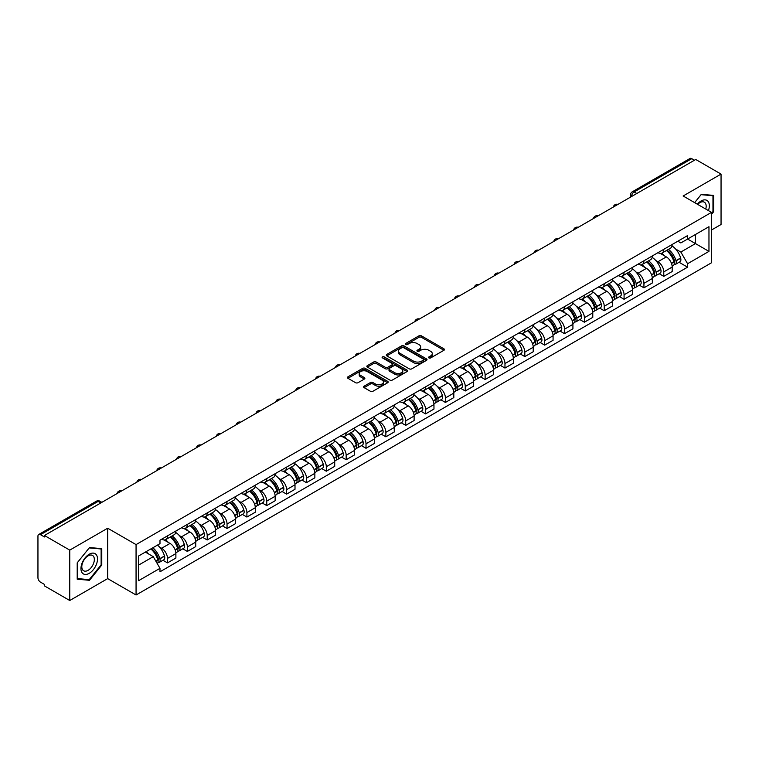 <?xml version="1.0" encoding="UTF-8"?>
<svg xmlns="http://www.w3.org/2000/svg" width="759" height="759" viewBox="0 0 759 759"><rect width="100%" height="100%" fill="white"/><g stroke="black" fill="none" stroke-linecap="round" stroke-linejoin="round"><path stroke-width="1.14" d="M428.911 357.935A1.233 0.712 0 0 0 430.657 357.935L443.93 350.279A1.765 1.015 0 0 0 444.451 349.557A1.765 1.015 0 0 0 443.93 348.836L421.444 335.848A1.765 1.015 0 0 0 418.949 335.848L405.676 343.514A1.233 0.712 0 0 0 405.315 344.017A1.233 0.712 0 0 0 405.676 344.52A1.233 0.712 0 0 0 407.422 344.52L409.139 343.533A5.655 3.264 0 0 1 417.137 343.533L419.015 344.614A5.655 3.264 0 0 1 420.666 346.92A5.655 3.264 0 0 1 419.015 349.225L417.298 350.222A1.233 0.712 0 0 0 416.928 350.724A1.233 0.712 0 0 0 417.298 351.227A1.233 0.712 0 0 0 419.044 351.227L420.761 350.241A5.655 3.264 0 0 1 428.75 350.241L430.628 351.322A5.655 3.264 0 0 1 432.279 353.628A5.655 3.264 0 0 1 430.628 355.933L428.911 356.929A1.233 0.712 0 0 0 428.55 357.432A1.233 0.712 0 0 0 428.911 357.935L428.911 356.929M364.111 386.189A1.765 1.015 0 0 0 363.599 386.91A1.765 1.015 0 0 0 364.111 387.631L370.42 391.274A1.765 1.015 0 0 0 372.916 391.274L387.659 382.764A1.765 1.015 0 0 0 388.181 382.043A1.765 1.015 0 0 0 387.659 381.322L365.174 368.343A1.765 1.015 0 0 0 362.679 368.343L347.935 376.853A1.765 1.015 0 0 0 347.423 377.574A1.765 1.015 0 0 0 347.935 378.295L355.554 382.688A1.765 1.015 0 0 0 358.058 382.688L364.367 379.045A1.765 1.015 0 0 0 364.88 378.324A1.765 1.015 0 0 0 364.367 377.603L360.582 375.42A4.725 2.732 0 0 1 359.197 373.494A4.725 2.732 0 0 1 362.119 370.971A4.725 2.732 0 0 1 367.271 371.568L382.071 380.117A4.725 2.732 0 0 1 383.456 382.043A4.725 2.732 0 0 1 380.534 384.557A4.725 2.732 0 0 1 375.382 383.969L372.916 382.545A1.765 1.015 0 0 0 370.42 382.545L364.111 386.189L364.111 387.631M136.06 544.601L107.683 528.217L69.762 550.114L44.439 535.493L695.728 159.475L721.05 174.096L683.128 195.993L711.506 212.368L136.06 544.601L136.06 594.999L711.506 262.775L711.506 212.368M409.272 368.846A1.765 1.015 0 0 0 411.767 368.846L426.511 360.335A1.765 1.015 0 0 0 427.023 359.614A1.765 1.015 0 0 0 426.511 358.893L404.025 345.914A1.765 1.015 0 0 0 401.52 345.914L386.786 354.425A1.765 1.015 0 0 0 386.265 355.146A1.765 1.015 0 0 0 386.786 355.867L409.272 368.846M382.972 358.201A1.233 0.712 0 0 1 384.225 358.381L384.225 356.91L407.08 370.107A1.765 1.015 0 0 1 407.602 370.828A1.765 1.015 0 0 1 407.08 371.549L392.346 380.06A1.765 1.015 0 0 1 389.841 380.06L367.365 367.081L367.365 365.639A1.765 1.015 0 0 0 366.844 366.36A1.765 1.015 0 0 0 367.365 367.081M367.365 365.639L373.665 361.996A1.765 1.015 0 0 1 376.17 361.996L385.287 367.261A1.765 1.015 0 0 0 387.783 367.261L391.967 364.842A1.765 1.015 0 0 0 392.488 364.121A1.765 1.015 0 0 0 391.967 363.4L382.479 357.916A1.233 0.712 0 0 1 382.109 357.413A1.233 0.712 0 0 1 382.878 356.758A1.233 0.712 0 0 1 384.225 356.91M69.762 550.114L69.762 600.511L44.439 585.891L44.439 584.421L40.493 582.144A3.596 2.078 -120 0 1 37.95 577.741L37.95 536.148A3.596 2.078 -120 0 1 38.7 534.507L96.346 501.225A3.596 2.078 60 0 1 98.139 501.405L40.493 534.687A3.596 2.078 -120 0 0 38.7 534.507M711.506 230.005L721.05 224.493L721.05 174.096M69.762 600.511L107.683 578.614L136.06 594.999M44.439 535.493L44.439 536.964L40.493 534.687M636.81 193.488L634.135 191.951A3.596 2.078 60 0 0 632.332 191.771L689.978 158.489A3.596 2.078 60 0 1 691.781 158.669L634.135 191.951A3.596 2.078 120 0 0 631.592 196.353L631.592 196.505M694.457 160.206L691.781 158.669M663.783 249.332A8.283 4.782 60 0 1 662.076 253.041L670.472 248.193A8.283 4.782 -120 0 0 672.18 244.483M655.814 260.517L657.93 261.741A8.283 4.782 60 0 1 663.783 271.883L672.18 267.035A8.283 4.782 -120 0 0 666.326 256.893L660.321 253.421M672.18 267.035L672.18 271.513L663.783 276.361L659.229 273.733M662.076 253.041A8.283 4.782 60 0 1 657.996 252.671M663.783 271.883L663.783 276.361M643.936 260.792A8.283 4.782 60 0 1 642.218 264.502L650.615 259.654A8.283 4.782 -120 0 0 652.332 255.944M639.382 285.194L643.936 287.822L652.332 282.974L652.332 278.496A8.283 4.782 -120 0 0 646.478 268.354L640.463 264.882M642.218 264.502A8.283 4.782 60 0 1 638.148 264.132M635.966 271.978L638.082 273.202A8.283 4.782 60 0 1 643.936 283.344L643.936 287.822M624.078 272.253A8.283 4.782 60 0 1 622.371 275.963L630.767 271.115A8.283 4.782 -120 0 0 632.484 267.405M619.524 296.655L624.078 299.283L632.484 294.435L632.484 289.957A8.283 4.782 -120 0 0 626.63 279.815L620.615 276.342M622.371 275.963A8.283 4.782 60 0 1 618.291 275.593M616.109 283.449L618.224 284.663A8.283 4.782 60 0 1 624.078 294.805L624.078 299.283M604.23 283.714A8.283 4.782 60 0 1 602.513 287.424L610.919 282.576A8.283 4.782 -120 0 0 612.627 278.866M599.676 308.116L604.23 310.744L612.627 305.896L612.627 301.418A8.283 4.782 -120 0 0 606.773 291.276L600.767 287.813M602.513 287.424A8.283 4.782 60 0 1 598.443 287.054M596.261 294.909L598.377 296.124A8.283 4.782 60 0 1 604.23 306.266L604.23 310.744M584.383 295.175A8.283 4.782 60 0 1 582.665 298.885L591.062 294.037A8.283 4.782 -120 0 0 592.779 290.327M579.829 319.577L584.383 322.205L592.779 317.357L592.779 312.879A8.283 4.782 -120 0 0 586.925 302.737L580.91 299.274M582.665 298.885A8.283 4.782 60 0 1 578.586 298.515M576.404 306.37L578.529 307.585A8.283 4.782 60 0 1 584.383 317.727L584.383 322.205M564.525 306.636A8.283 4.782 60 0 1 562.817 310.346L571.214 305.498A8.283 4.782 -120 0 0 572.922 301.788M559.971 331.038L564.525 333.675L572.922 328.818L572.922 324.34A8.283 4.782 -120 0 0 567.068 314.198L561.062 310.735M562.817 310.346A8.283 4.782 60 0 1 558.738 309.976M556.556 317.831L558.671 319.046A8.283 4.782 60 0 1 564.525 329.188L564.525 333.675M544.677 318.097A8.283 4.782 60 0 1 542.96 321.807L551.357 316.958A8.283 4.782 -120 0 0 553.074 313.249M540.123 342.499L544.677 345.136L553.074 340.279L553.074 335.801A8.283 4.782 -120 0 0 547.22 325.658L541.205 322.196M542.96 321.807A8.283 4.782 60 0 1 538.89 321.437M536.708 329.292L538.824 330.516A8.283 4.782 60 0 1 544.677 340.649L544.677 345.136M524.82 329.558A8.283 4.782 60 0 1 523.112 333.277L531.509 328.419A8.283 4.782 -120 0 0 533.226 324.71M520.266 353.96L524.82 356.597L533.226 351.749L533.226 347.261A8.283 4.782 -120 0 0 527.372 337.119L521.357 333.656M523.112 333.277A8.283 4.782 60 0 1 519.033 332.897M516.851 340.753L518.966 341.977A8.283 4.782 60 0 1 524.82 352.11L524.82 356.597M504.972 341.019A8.283 4.782 60 0 1 503.255 344.738L511.661 339.88A8.283 4.782 -120 0 0 513.369 336.171M500.418 365.421L504.972 368.058L513.369 363.21L513.369 358.722A8.283 4.782 -120 0 0 507.515 348.59L501.509 345.117M503.255 344.738A8.283 4.782 60 0 1 499.185 344.358M497.003 352.214L499.118 353.438A8.283 4.782 60 0 1 504.972 363.57L504.972 368.058M485.124 352.48A8.283 4.782 60 0 1 483.407 356.199L491.804 351.351A8.283 4.782 -120 0 0 493.521 347.631M480.57 376.891L485.124 379.519L493.521 374.671L493.521 370.183A8.283 4.782 -120 0 0 487.667 360.051L481.652 356.578M483.407 356.199A8.283 4.782 60 0 1 479.327 355.819M477.145 363.675L479.271 364.899A8.283 4.782 60 0 1 485.124 375.031L485.124 379.519M465.267 363.941A8.283 4.782 60 0 1 463.559 367.66L471.956 362.811A8.283 4.782 -120 0 0 473.663 359.092M460.713 388.352L465.267 390.98L473.663 386.132L473.663 381.644A8.283 4.782 -120 0 0 467.81 371.512L461.804 368.039M463.559 367.66A8.283 4.782 60 0 1 459.48 367.28M457.298 375.136L459.413 376.36A8.283 4.782 60 0 1 465.267 386.492L465.267 390.98M445.419 375.401A8.283 4.782 60 0 1 443.702 379.12L452.098 374.272A8.283 4.782 -120 0 0 453.816 370.553M440.865 399.813L445.419 402.441L453.816 397.593L453.816 393.105A8.283 4.782 -120 0 0 447.962 382.972L441.947 379.5M443.702 379.12A8.283 4.782 60 0 1 439.632 378.741M437.45 386.597L439.565 387.821A8.283 4.782 60 0 1 445.419 397.953L445.419 402.441M425.562 386.862A8.283 4.782 60 0 1 423.854 390.581L432.25 385.733A8.283 4.782 -120 0 0 433.968 382.014M421.008 411.274L425.562 413.902L433.968 409.054L433.968 404.566A8.283 4.782 -120 0 0 428.114 394.433L422.099 390.961M423.854 390.581A8.283 4.782 60 0 1 419.774 390.202M417.592 398.058L419.708 399.281A8.283 4.782 60 0 1 425.562 409.414L425.562 413.902M405.714 398.323A8.283 4.782 60 0 1 403.997 402.042L412.403 397.194A8.283 4.782 -120 0 0 414.11 393.475M401.16 422.735L405.714 425.363L414.11 420.514L414.11 416.027A8.283 4.782 -120 0 0 408.257 405.894L402.251 402.422M403.997 402.042A8.283 4.782 60 0 1 399.927 401.663M397.744 409.518L399.86 410.742A8.283 4.782 60 0 1 405.714 420.875L405.714 425.363M385.866 409.784A8.283 4.782 60 0 1 384.149 413.503L392.545 408.655A8.283 4.782 -120 0 0 394.263 404.936M381.312 434.195L385.866 436.823L394.263 431.975L394.263 427.488A8.283 4.782 -120 0 0 388.409 417.355L382.394 413.883M384.149 413.503A8.283 4.782 60 0 1 380.069 413.124M377.887 420.979L380.012 422.203A8.283 4.782 60 0 1 385.866 432.336L385.866 436.823M366.009 421.245A8.283 4.782 60 0 1 364.301 424.964L372.697 420.116A8.283 4.782 -120 0 0 374.405 416.397M361.455 445.656L366.009 448.284L374.405 443.436L374.405 438.949A8.283 4.782 -120 0 0 368.551 428.816L362.546 425.344M364.301 424.964A8.283 4.782 60 0 1 360.221 424.585M358.039 432.44L360.155 433.664A8.283 4.782 60 0 1 366.009 443.806L366.009 448.284M346.161 432.706A8.283 4.782 60 0 1 344.444 436.425L352.84 431.577A8.283 4.782 -120 0 0 354.557 427.858M341.607 457.117L346.161 459.745L354.557 454.897L354.557 450.41A8.283 4.782 -120 0 0 348.704 440.277L342.688 436.804M344.444 436.425A8.283 4.782 60 0 1 340.374 436.046M338.191 443.901L340.307 445.125A8.283 4.782 60 0 1 346.161 455.267L346.161 459.745M326.304 444.167A8.283 4.782 60 0 1 324.596 447.886L332.992 443.038A8.283 4.782 -120 0 0 334.71 439.319M321.75 468.578L326.304 471.206L334.71 466.358L334.71 461.87A8.283 4.782 -120 0 0 328.856 451.738L322.841 448.265M324.596 447.886A8.283 4.782 60 0 1 320.516 447.516M318.334 455.362L320.45 456.586A8.283 4.782 60 0 1 326.304 466.728L326.304 471.206M306.456 455.628A8.283 4.782 60 0 1 304.738 459.347L313.144 454.499A8.283 4.782 -120 0 0 314.852 450.78M301.902 480.039L306.456 482.667L314.852 477.819L314.852 473.341A8.283 4.782 -120 0 0 308.998 463.199L302.993 459.726M304.738 459.347A8.283 4.782 60 0 1 300.668 458.977M298.486 466.823L300.602 468.047A8.283 4.782 60 0 1 306.456 478.189L306.456 482.667M286.608 467.089A8.283 4.782 60 0 1 284.891 470.808L293.287 465.96A8.283 4.782 -120 0 0 295.004 462.24M282.054 491.5L286.608 494.128L295.004 489.28L295.004 484.802A8.283 4.782 -120 0 0 289.151 474.66L283.135 471.187M284.891 470.808A8.283 4.782 60 0 1 280.811 470.438M278.629 478.284L280.754 479.508A8.283 4.782 60 0 1 286.608 489.65L286.608 494.128M266.751 478.549A8.283 4.782 60 0 1 265.043 482.269L273.439 477.42A8.283 4.782 -120 0 0 275.147 473.701M262.197 502.961L266.751 505.589L275.147 500.741L275.147 496.263A8.283 4.782 -120 0 0 269.303 486.121L263.288 482.648M265.043 482.269A8.283 4.782 60 0 1 260.963 481.899M258.781 489.745L260.897 490.969A8.283 4.782 60 0 1 266.751 501.111L266.751 505.589M246.903 490.01A8.283 4.782 60 0 1 245.185 493.729L253.582 488.881A8.283 4.782 -120 0 0 255.299 485.162M242.349 514.422L246.903 517.05L255.299 512.202L255.299 507.724A8.283 4.782 -120 0 0 249.445 497.581L243.43 494.109M245.185 493.729A8.283 4.782 60 0 1 241.115 493.359M238.933 501.206L241.049 502.43A8.283 4.782 60 0 1 246.903 512.572L246.903 517.05M227.045 501.471A8.283 4.782 60 0 1 225.338 505.19L233.734 500.342A8.283 4.782 -120 0 0 235.451 496.623M222.491 525.883L227.045 528.511L235.451 523.663L235.451 519.184A8.283 4.782 -120 0 0 229.597 509.042L223.582 505.57M225.338 505.19A8.283 4.782 60 0 1 221.258 504.82M219.076 512.667L221.192 513.89A8.283 4.782 60 0 1 227.045 524.033L227.045 528.511M207.198 512.932A8.283 4.782 60 0 1 205.48 516.651L213.886 511.803A8.283 4.782 -120 0 0 215.594 508.084M202.644 537.344L207.198 539.972L215.594 535.123L215.594 530.645A8.283 4.782 -120 0 0 209.74 520.503L203.735 517.031M205.48 516.651A8.283 4.782 60 0 1 201.41 516.281M199.228 524.127L201.344 525.351A8.283 4.782 60 0 1 207.198 535.493L207.198 539.972M187.35 524.393A8.283 4.782 60 0 1 185.632 528.112L194.029 523.264A8.283 4.782 -120 0 0 195.746 519.545M182.796 548.804L187.35 551.432L195.746 546.584L195.746 542.106A8.283 4.782 -120 0 0 189.892 531.964L183.877 528.492M185.632 528.112A8.283 4.782 60 0 1 181.553 527.742M179.371 535.588L181.496 536.812A8.283 4.782 60 0 1 187.35 546.954L187.35 551.432M167.492 535.854A8.283 4.782 60 0 1 165.785 539.573L174.181 534.725A8.283 4.782 -120 0 0 175.889 531.006M162.938 560.265L167.492 562.893L175.889 558.045L175.889 553.567A8.283 4.782 -120 0 0 170.044 543.425L164.029 539.953M165.785 539.573A8.283 4.782 60 0 1 161.705 539.203M159.523 547.049L161.639 548.273A8.283 4.782 60 0 1 167.492 558.415L167.492 562.893M677.844 241.21L680.842 242.937L708.963 226.694L695.472 234.484L695.472 243.601L680.842 252.045L675.662 249.056M138.612 565.104L153.242 556.651L159.988 568.33L138.612 580.673L138.612 555.986L159.988 543.643L159.988 540.19L687.578 235.584L687.578 239.038L708.963 251.381L687.578 263.724L680.842 252.045M708.963 226.694L708.963 251.381M159.988 568.33L159.988 571.783L687.578 267.177L687.578 263.724M711.506 214.389L713.602 211.78L713.602 195.405L701.325 194.313L694.637 202.634M107.683 528.217L107.683 578.614M77.209 579.202L89.486 580.293L101.772 565.019L101.772 548.643L89.486 547.552L77.209 562.827L77.209 579.202M153.242 556.651L145.348 552.097M679.087 262.272L687.578 267.177M712.967 211.41L713.602 211.78M88.186 579.544L89.486 580.293M101.127 564.658L101.772 565.019M429.404 358.115L430.628 357.404A5.655 3.264 0 0 0 432.279 355.098L432.279 353.628M420.666 346.92L420.666 348.39A5.655 3.264 0 0 1 419.015 350.696L417.792 351.408M443.93 348.836L443.93 350.279L421.444 337.319A1.765 1.015 0 0 0 418.949 337.319L406.169 344.7M426.482 360.345L404.025 347.385A1.765 1.015 0 0 0 401.52 347.385L386.805 355.876L386.786 354.425M423.38 360.117A1.233 0.712 0 0 0 423.75 359.614A1.233 0.712 0 0 0 423.38 359.111L403.646 347.717A1.233 0.712 0 0 0 401.9 347.717L400.088 348.761A5.655 3.264 0 0 0 398.428 351.066A5.655 3.264 0 0 0 400.088 353.371L413.579 361.161A5.655 3.264 0 0 0 421.568 361.161L423.38 360.117L423.38 361.588A1.233 0.712 0 0 0 423.75 361.085L423.75 359.614M398.428 351.066L398.428 352.537A5.655 3.264 0 0 0 400.088 354.842L400.088 353.371M423.38 361.588L421.568 362.631A5.655 3.264 0 0 1 413.579 362.631L400.088 354.842M367.384 367.09L373.665 363.466L373.665 361.996M392.488 364.121L392.488 365.591A1.765 1.015 0 0 1 391.967 366.312L387.783 368.722A1.765 1.015 0 0 1 385.287 368.722L376.17 363.466A1.765 1.015 0 0 0 373.665 363.466M384.225 358.381L407.061 371.559M394.746 372.716A4.725 2.732 0 0 0 399.898 373.314A4.725 2.732 0 0 0 402.811 370.79A4.725 2.732 0 0 0 401.435 368.865L396.217 365.847A1.765 1.015 0 0 0 393.722 365.847L389.528 368.267A1.765 1.015 0 0 0 389.016 368.988A1.765 1.015 0 0 0 389.528 369.709L394.746 372.716L394.746 374.187A4.725 2.732 0 0 0 399.898 374.785A4.725 2.732 0 0 0 402.811 372.261L402.811 370.79M389.016 368.988L389.016 370.458A1.765 1.015 0 0 0 389.528 371.179L389.528 369.709M394.746 374.187L389.528 371.179M383.456 382.043L383.456 383.513A4.725 2.732 0 0 1 380.534 386.027A4.725 2.732 0 0 1 375.382 385.439L372.916 384.016A1.765 1.015 0 0 0 370.42 384.016L364.14 387.64M359.197 373.494L359.197 374.965A4.725 2.732 0 0 0 360.582 376.891L360.582 375.42M364.339 379.064L360.582 376.891M387.659 381.322L387.659 382.764L365.174 369.813A1.765 1.015 0 0 0 362.679 369.813L347.964 378.305L347.935 376.853M666.914 250.252A11.338 6.546 60 0 1 666.971 250.28A11.338 6.546 60 0 1 674.428 260.46L674.495 260.688A2.201 1.271 60 0 1 674.144 262.424A2.201 1.271 60 0 1 674.096 262.453M666.411 250.536A13.681 7.894 60 0 1 673.926 261.817L674.001 262.054A4.545 2.628 60 0 1 673.28 265.622L672.151 266.276M674.058 264.616A4.545 2.628 -120 0 0 675.311 264.445A4.545 2.628 -120 0 0 676.032 260.878L675.965 260.65A13.681 7.894 -120 0 0 668.451 249.36M672.009 245.935A13.681 7.894 60 0 1 680.614 257.965L680.681 258.202A4.545 2.628 60 0 1 679.96 261.77L675.311 264.445M661.753 253.202A13.681 7.894 60 0 1 664.609 255.897M671.26 255.916L672.996 256.921M708.441 210.604A11.698 6.755 120 0 0 708.232 201.628A11.698 6.755 120 0 0 697.322 204.18M705.766 209.057A8.852 5.114 120 0 0 705.339 203.118A8.852 5.114 120 0 0 704.343 202.198A8.852 5.114 120 0 0 697.682 204.389M694.656 202.644L701.069 194.674L712.967 195.737L712.967 211.6L711.506 213.421M712.179 195.281L712.967 195.737M96.393 554.867A11.698 6.755 120 0 0 85.093 557.893A11.698 6.755 120 0 0 82.067 572.684A11.698 6.755 120 0 0 93.366 569.658A11.698 6.755 120 0 0 96.393 554.867M93.499 556.356A8.852 5.114 120 0 0 92.503 555.436A8.852 5.114 120 0 0 84.258 559.573A8.852 5.114 120 0 0 82.646 569.857A8.852 5.114 120 0 0 83.642 570.777A8.852 5.114 120 0 0 91.886 566.641A8.852 5.114 120 0 0 93.499 556.356M89.23 579.639L77.333 578.576L77.333 562.713L89.23 547.913L101.127 548.975L101.127 564.838L89.23 579.639M100.34 548.52L101.127 548.975M647.057 261.713A11.338 6.546 60 0 1 647.114 261.741A11.338 6.546 60 0 1 654.571 271.921L654.647 272.149A2.201 1.271 60 0 1 654.296 273.885A2.201 1.271 60 0 1 654.249 273.914M646.564 261.997A13.681 7.894 60 0 1 654.078 273.287L654.144 273.515A4.545 2.628 60 0 1 653.423 277.082L652.294 277.737M654.201 276.077A4.545 2.628 -120 0 0 655.463 275.906A4.545 2.628 -120 0 0 656.184 272.339L656.118 272.111A13.681 7.894 -120 0 0 648.594 260.821M652.161 257.396A13.681 7.894 60 0 1 660.757 269.426L660.823 269.663A4.545 2.628 60 0 1 660.112 273.231L655.463 275.906M641.896 264.663A13.681 7.894 60 0 1 644.752 267.358M651.402 267.377L653.148 268.382M627.209 273.174A11.338 6.546 60 0 1 627.266 273.202A11.338 6.546 60 0 1 634.723 283.382L634.79 283.61A2.201 1.271 60 0 1 634.439 285.346A2.201 1.271 60 0 1 634.391 285.375M626.706 273.458A13.681 7.894 60 0 1 634.23 284.748L634.296 284.976A4.545 2.628 60 0 1 633.575 288.543L632.446 289.198M634.353 287.538A4.545 2.628 -120 0 0 635.615 287.367A4.545 2.628 -120 0 0 636.327 283.8L636.26 283.572A13.681 7.894 -120 0 0 628.746 272.282M632.313 268.857A13.681 7.894 60 0 1 640.909 280.887L640.976 281.124A4.545 2.628 60 0 1 640.254 284.691L635.615 287.367M622.048 276.124A13.681 7.894 60 0 1 624.904 278.819M631.554 278.838L633.3 279.843M607.352 284.634A11.338 6.546 60 0 1 607.409 284.663A11.338 6.546 60 0 1 614.875 294.843L614.942 295.08A2.201 1.271 60 0 1 614.591 296.807A2.201 1.271 60 0 1 614.543 296.835M606.858 284.919A13.681 7.894 60 0 1 614.373 296.209L614.439 296.437A4.545 2.628 60 0 1 613.727 300.004L612.598 300.659M614.505 298.999A4.545 2.628 -120 0 0 615.758 298.837A4.545 2.628 -120 0 0 616.479 295.26L616.412 295.033A13.681 7.894 -120 0 0 608.898 283.743M612.456 280.318A13.681 7.894 60 0 1 621.052 292.348L621.128 292.585A4.545 2.628 60 0 1 620.407 296.152L615.758 298.837M602.191 287.585A13.681 7.894 60 0 1 605.046 290.28M611.697 290.299L613.443 291.304M587.504 296.095A11.338 6.546 60 0 1 587.561 296.124A11.338 6.546 60 0 1 595.018 306.304L595.084 306.541A2.201 1.271 60 0 1 594.743 308.268A2.201 1.271 60 0 1 594.686 308.296M587.011 296.38A13.681 7.894 60 0 1 594.525 307.67L594.591 307.898A4.545 2.628 60 0 1 593.87 311.465L592.741 312.12M594.648 310.469A4.545 2.628 -120 0 0 595.91 310.298A4.545 2.628 -120 0 0 596.631 306.721L596.565 306.494A13.681 7.894 -120 0 0 589.041 295.204M592.608 291.779A13.681 7.894 60 0 1 601.204 303.809L601.27 304.046A4.545 2.628 60 0 1 600.549 307.613L595.91 310.298M582.343 299.046A13.681 7.894 60 0 1 585.198 301.74M591.849 301.759L593.595 302.765M567.656 307.556A11.338 6.546 60 0 1 567.713 307.585A11.338 6.546 60 0 1 575.17 317.765L575.237 318.002A2.201 1.271 60 0 1 574.886 319.729A2.201 1.271 60 0 1 574.838 319.757M567.153 307.841A13.681 7.894 60 0 1 574.677 319.131L574.743 319.359A4.545 2.628 60 0 1 574.022 322.926L572.893 323.581M574.8 321.93A4.545 2.628 -120 0 0 576.053 321.759A4.545 2.628 -120 0 0 576.774 318.192L576.707 317.955A13.681 7.894 -120 0 0 569.193 306.664M572.751 303.239A13.681 7.894 60 0 1 581.356 315.27L581.422 315.507A4.545 2.628 60 0 1 580.701 319.074L576.053 321.759M562.495 310.507A13.681 7.894 60 0 1 565.351 313.201M572.001 313.22L573.738 314.235M547.799 319.017A11.338 6.546 60 0 1 547.856 319.046A11.338 6.546 60 0 1 555.313 329.226L555.389 329.463A2.201 1.271 60 0 1 555.038 331.19A2.201 1.271 60 0 1 554.99 331.218M547.305 319.302A13.681 7.894 60 0 1 554.82 330.592L554.886 330.82A4.545 2.628 60 0 1 554.165 334.396L553.036 335.042M554.943 333.391A4.545 2.628 -120 0 0 556.205 333.22A4.545 2.628 -120 0 0 556.926 329.653L556.859 329.415A13.681 7.894 -120 0 0 549.336 318.125M552.903 314.7A13.681 7.894 60 0 1 561.499 326.731L561.565 326.968A4.545 2.628 60 0 1 560.854 330.535L556.205 333.22M542.638 321.968A13.681 7.894 60 0 1 545.493 324.662M552.144 324.681L553.89 325.696M527.951 330.478A11.338 6.546 60 0 1 528.008 330.516A11.338 6.546 60 0 1 535.465 340.687L535.531 340.924A2.201 1.271 60 0 1 535.18 342.651A2.201 1.271 60 0 1 535.133 342.679M527.448 330.763A13.681 7.894 60 0 1 534.972 342.053L535.038 342.281A4.545 2.628 60 0 1 534.317 345.857L533.188 346.502M535.095 344.852A4.545 2.628 -120 0 0 536.357 344.681A4.545 2.628 -120 0 0 537.068 341.114L537.002 340.876A13.681 7.894 -120 0 0 529.488 329.586M533.055 326.161A13.681 7.894 60 0 1 541.651 338.191L541.717 338.429A4.545 2.628 60 0 1 540.996 341.996L536.357 344.681M522.79 333.429A13.681 7.894 60 0 1 525.645 336.123M532.296 336.142L534.042 337.157M508.094 341.939A11.338 6.546 60 0 1 508.151 341.977A11.338 6.546 60 0 1 515.617 352.148L515.684 352.385A2.201 1.271 60 0 1 515.333 354.111A2.201 1.271 60 0 1 515.285 354.14M507.6 342.224A13.681 7.894 60 0 1 515.114 353.514L515.181 353.751A4.545 2.628 60 0 1 514.469 357.318L513.34 357.963M515.247 356.313A4.545 2.628 -120 0 0 516.5 356.142A4.545 2.628 -120 0 0 517.221 352.574L517.154 352.337A13.681 7.894 -120 0 0 509.64 341.047M513.198 337.622A13.681 7.894 60 0 1 521.794 349.652L521.869 349.89A4.545 2.628 60 0 1 521.148 353.457L516.5 356.142M502.932 344.89A13.681 7.894 60 0 1 505.788 347.594M512.439 347.613L514.185 348.618M488.246 353.4A11.338 6.546 60 0 1 488.303 353.438A11.338 6.546 60 0 1 495.76 363.608L495.826 363.846A2.201 1.271 60 0 1 495.485 365.572A2.201 1.271 60 0 1 495.428 365.601M487.752 353.685A13.681 7.894 60 0 1 495.266 364.975L495.333 365.212A4.545 2.628 60 0 1 494.612 368.779L493.483 369.424M495.39 367.773A4.545 2.628 -120 0 0 496.652 367.603A4.545 2.628 -120 0 0 497.373 364.035L497.306 363.798A13.681 7.894 -120 0 0 489.783 352.508M493.35 349.083A13.681 7.894 60 0 1 501.946 361.113L502.012 361.35A4.545 2.628 60 0 1 501.291 364.918L496.652 367.603M483.085 356.351A13.681 7.894 60 0 1 485.94 359.054M492.591 359.073L494.337 360.079M468.398 364.861A11.338 6.546 60 0 1 468.455 364.899A11.338 6.546 60 0 1 475.912 375.069L475.978 375.307A2.201 1.271 60 0 1 475.627 377.033A2.201 1.271 60 0 1 475.58 377.062M467.895 365.145A13.681 7.894 60 0 1 475.419 376.436L475.485 376.673A4.545 2.628 60 0 1 474.764 380.24L473.635 380.885M475.542 379.234A4.545 2.628 -120 0 0 476.794 379.064A4.545 2.628 -120 0 0 477.515 375.496L477.449 375.259A13.681 7.894 -120 0 0 469.935 363.969M473.493 360.544A13.681 7.894 60 0 1 482.098 372.574L482.164 372.811A4.545 2.628 60 0 1 481.443 376.379L476.794 379.064M463.237 367.811A13.681 7.894 60 0 1 466.092 370.515M472.743 370.534L474.479 371.54M448.541 376.322A11.338 6.546 60 0 1 448.597 376.36A11.338 6.546 60 0 1 456.055 386.53L456.131 386.767A2.201 1.271 60 0 1 455.779 388.494A2.201 1.271 60 0 1 455.732 388.523M448.047 376.606A13.681 7.894 60 0 1 455.561 387.896L455.628 388.134A4.545 2.628 60 0 1 454.907 391.701L453.778 392.346M455.685 390.695A4.545 2.628 -120 0 0 456.946 390.524A4.545 2.628 -120 0 0 457.668 386.957L457.601 386.72A13.681 7.894 -120 0 0 450.078 375.43M453.645 372.005A13.681 7.894 60 0 1 462.24 384.035L462.307 384.272A4.545 2.628 60 0 1 461.595 387.84L456.946 390.524M443.379 379.272A13.681 7.894 60 0 1 446.235 381.976M452.886 381.995L454.632 383.001M428.693 387.783A11.338 6.546 60 0 1 428.75 387.821A11.338 6.546 60 0 1 436.207 397.991L436.273 398.228A2.201 1.271 60 0 1 435.922 399.955A2.201 1.271 60 0 1 435.875 399.984M428.19 388.067A13.681 7.894 60 0 1 435.713 399.357L435.78 399.595A4.545 2.628 60 0 1 435.059 403.162L433.93 403.807M435.837 402.156A4.545 2.628 -120 0 0 437.099 401.985A4.545 2.628 -120 0 0 437.81 398.418L437.744 398.181A13.681 7.894 -120 0 0 430.23 386.9M433.797 383.466A13.681 7.894 60 0 1 442.393 395.496L442.459 395.733A4.545 2.628 60 0 1 441.738 399.3L437.099 401.985M423.531 390.733A13.681 7.894 60 0 1 426.387 393.437M433.038 393.456L434.784 394.462M408.835 399.243A11.338 6.546 60 0 1 408.892 399.281A11.338 6.546 60 0 1 416.359 409.452L416.425 409.689A2.201 1.271 60 0 1 416.074 411.416A2.201 1.271 60 0 1 416.027 411.444M408.342 399.528A13.681 7.894 60 0 1 415.856 410.818L415.923 411.055A4.545 2.628 60 0 1 415.211 414.623L414.082 415.277M415.989 413.617A4.545 2.628 -120 0 0 417.241 413.446A4.545 2.628 -120 0 0 417.962 409.879L417.896 409.642A13.681 7.894 -120 0 0 410.382 398.361M413.94 394.927A13.681 7.894 60 0 1 422.535 406.957L422.611 407.194A4.545 2.628 60 0 1 421.89 410.761L417.241 413.446M403.674 402.204A13.681 7.894 60 0 1 406.53 404.898M413.181 404.917L414.926 405.923M388.988 410.704A11.338 6.546 60 0 1 389.044 410.742A11.338 6.546 60 0 1 396.502 420.913L396.568 421.15A2.201 1.271 60 0 1 396.226 422.877A2.201 1.271 60 0 1 396.17 422.905M388.494 410.998A13.681 7.894 60 0 1 396.008 422.279L396.075 422.516A4.545 2.628 60 0 1 395.354 426.084L394.225 426.738M396.132 425.078A4.545 2.628 -120 0 0 397.393 424.907A4.545 2.628 -120 0 0 398.114 421.34L398.048 421.103A13.681 7.894 -120 0 0 390.524 409.822M394.092 406.388A13.681 7.894 60 0 1 402.687 418.418L402.754 418.655A4.545 2.628 60 0 1 402.033 422.222L397.393 424.907M383.826 413.664A13.681 7.894 60 0 1 386.682 416.359M393.333 416.378L395.078 417.384M369.14 422.165A11.338 6.546 60 0 1 369.197 422.203A11.338 6.546 60 0 1 376.654 432.374L376.72 432.611A2.201 1.271 60 0 1 376.369 434.338A2.201 1.271 60 0 1 376.322 434.366M368.637 422.459A13.681 7.894 60 0 1 376.16 433.74L376.227 433.977A4.545 2.628 60 0 1 375.506 437.545L374.377 438.199M376.284 436.539A4.545 2.628 -120 0 0 377.546 436.368A4.545 2.628 -120 0 0 378.257 432.801L378.191 432.564A13.681 7.894 -120 0 0 370.677 421.283M374.234 417.848A13.681 7.894 60 0 1 382.84 429.879L382.906 430.116A4.545 2.628 60 0 1 382.185 433.683L377.546 436.368M363.978 425.125A13.681 7.894 60 0 1 366.834 427.82M373.485 427.839L375.221 428.844M349.282 433.626A11.338 6.546 60 0 1 349.339 433.664A11.338 6.546 60 0 1 356.796 443.835L356.872 444.072A2.201 1.271 60 0 1 356.521 445.799A2.201 1.271 60 0 1 356.474 445.827M348.789 433.92A13.681 7.894 60 0 1 356.303 445.201L356.369 445.438A4.545 2.628 60 0 1 355.648 449.005L354.519 449.66M356.426 448A4.545 2.628 -120 0 0 357.688 447.829A4.545 2.628 -120 0 0 358.409 444.262L358.343 444.024A13.681 7.894 -120 0 0 350.819 432.744M354.387 429.309A13.681 7.894 60 0 1 362.982 441.34L363.049 441.577A4.545 2.628 60 0 1 362.337 445.144L357.688 447.829M344.121 436.586A13.681 7.894 60 0 1 346.977 439.281M353.628 439.3L355.373 440.305M329.434 445.087A11.338 6.546 60 0 1 329.491 445.125A11.338 6.546 60 0 1 336.949 455.296L337.015 455.533A2.201 1.271 60 0 1 336.664 457.26A2.201 1.271 60 0 1 336.617 457.288M328.932 445.381A13.681 7.894 60 0 1 336.455 456.662L336.522 456.899A4.545 2.628 60 0 1 335.801 460.466L334.672 461.121M336.579 459.461A4.545 2.628 -120 0 0 337.84 459.29A4.545 2.628 -120 0 0 338.552 455.723L338.486 455.485A13.681 7.894 -120 0 0 330.971 444.205M334.539 440.77A13.681 7.894 60 0 1 343.134 452.81L343.201 453.038A4.545 2.628 60 0 1 342.48 456.605L337.84 459.29M324.273 448.047A13.681 7.894 60 0 1 327.129 450.742M333.78 450.761L335.525 451.766M309.577 456.548A11.338 6.546 60 0 1 309.634 456.586A11.338 6.546 60 0 1 317.101 466.757L317.167 466.994A2.201 1.271 60 0 1 316.816 468.72A2.201 1.271 60 0 1 316.769 468.749M309.084 456.842A13.681 7.894 60 0 1 316.598 468.123L316.664 468.36A4.545 2.628 60 0 1 315.953 471.927L314.824 472.582M316.731 470.922A4.545 2.628 -120 0 0 317.983 470.751A4.545 2.628 -120 0 0 318.704 467.183L318.638 466.946A13.681 7.894 -120 0 0 311.124 455.666M314.681 452.231A13.681 7.894 60 0 1 323.277 464.271L323.353 464.499A4.545 2.628 60 0 1 322.632 468.066L317.983 470.751M304.416 459.508A13.681 7.894 60 0 1 307.272 462.203M313.922 462.222L315.668 463.227M289.729 468.018A11.338 6.546 60 0 1 289.786 468.047A11.338 6.546 60 0 1 297.243 478.217L297.31 478.455A2.201 1.271 60 0 1 296.968 480.191A2.201 1.271 60 0 1 296.911 480.21M289.236 468.303A13.681 7.894 60 0 1 296.75 479.584L296.816 479.821A4.545 2.628 60 0 1 296.095 483.388L294.966 484.043M296.873 482.382A4.545 2.628 -120 0 0 298.135 482.212A4.545 2.628 -120 0 0 298.856 478.644L298.79 478.407A13.681 7.894 -120 0 0 291.266 467.127M294.834 463.692A13.681 7.894 60 0 1 303.429 475.732L303.496 475.959A4.545 2.628 60 0 1 302.775 479.527L298.135 482.212M284.568 470.969A13.681 7.894 60 0 1 287.424 473.663M294.075 473.682L295.82 474.688M269.881 479.479A11.338 6.546 60 0 1 269.938 479.508A11.338 6.546 60 0 1 277.396 489.678L277.462 489.916A2.201 1.271 60 0 1 277.111 491.652A2.201 1.271 60 0 1 277.063 491.671M269.379 479.764A13.681 7.894 60 0 1 276.902 491.045L276.969 491.282A4.545 2.628 60 0 1 276.248 494.849L275.119 495.504M277.026 493.843A4.545 2.628 -120 0 0 278.287 493.673A4.545 2.628 -120 0 0 278.999 490.105L278.933 489.868A13.681 7.894 -120 0 0 271.418 478.587M274.976 475.153A13.681 7.894 60 0 1 283.581 487.193L283.648 487.42A4.545 2.628 60 0 1 282.927 490.988L278.287 493.673M264.72 482.43A13.681 7.894 60 0 1 267.576 485.124M274.227 485.143L275.963 486.149M250.024 490.94A11.338 6.546 60 0 1 250.081 490.969A11.338 6.546 60 0 1 257.538 501.139L257.614 501.376A2.201 1.271 60 0 1 257.263 503.113A2.201 1.271 60 0 1 257.216 503.132M249.531 491.225A13.681 7.894 60 0 1 257.045 502.505L257.111 502.743A4.545 2.628 60 0 1 256.39 506.31L255.261 506.965M257.168 505.304A4.545 2.628 -120 0 0 258.43 505.133A4.545 2.628 -120 0 0 259.151 501.566L259.085 501.329A13.681 7.894 -120 0 0 251.561 490.048M255.128 486.614A13.681 7.894 60 0 1 263.724 498.654L263.79 498.881A4.545 2.628 60 0 1 263.079 502.458L258.43 505.133M244.863 493.891A13.681 7.894 60 0 1 247.719 496.585M254.369 496.604L256.115 497.61M230.176 502.401A11.338 6.546 60 0 1 230.233 502.43A11.338 6.546 60 0 1 237.69 512.6L237.757 512.837A2.201 1.271 60 0 1 237.406 514.574A2.201 1.271 60 0 1 237.358 514.593M229.673 502.686A13.681 7.894 60 0 1 237.197 513.966L237.263 514.204A4.545 2.628 60 0 1 236.542 517.771L235.413 518.425M237.32 516.765A4.545 2.628 -120 0 0 238.582 516.594A4.545 2.628 -120 0 0 239.294 513.027L239.227 512.79A13.681 7.894 -120 0 0 231.713 501.509M235.281 498.075A13.681 7.894 60 0 1 243.876 510.114L243.943 510.342A4.545 2.628 60 0 1 243.222 513.919L238.582 516.594M225.015 505.352A13.681 7.894 60 0 1 227.871 508.046M234.522 508.065L236.267 509.071M210.319 513.862A11.338 6.546 60 0 1 210.376 513.89A11.338 6.546 60 0 1 217.842 524.061L217.909 524.298A2.201 1.271 60 0 1 217.558 526.034A2.201 1.271 60 0 1 217.51 526.053M209.826 514.147A13.681 7.894 60 0 1 217.34 525.427L217.406 525.664A4.545 2.628 60 0 1 216.695 529.232L215.565 529.886M217.472 528.226A4.545 2.628 -120 0 0 218.725 528.055A4.545 2.628 -120 0 0 219.446 524.488L219.379 524.251A13.681 7.894 -120 0 0 211.865 512.97M215.423 509.545A13.681 7.894 60 0 1 224.019 521.575L224.095 521.812A4.545 2.628 60 0 1 223.374 525.38L218.725 528.055M205.158 516.813A13.681 7.894 60 0 1 208.013 519.507M214.664 519.526L216.41 520.532M190.471 525.323A11.338 6.546 60 0 1 190.528 525.351A11.338 6.546 60 0 1 197.985 535.522L198.052 535.759A2.201 1.271 60 0 1 197.71 537.495A2.201 1.271 60 0 1 197.653 537.514M189.978 525.607A13.681 7.894 60 0 1 197.492 536.888L197.558 537.125A4.545 2.628 60 0 1 196.837 540.693L195.708 541.347M197.615 539.687A4.545 2.628 -120 0 0 198.877 539.516A4.545 2.628 -120 0 0 199.598 535.949L199.532 535.712A13.681 7.894 -120 0 0 192.008 524.431M195.575 521.006A13.681 7.894 60 0 1 204.171 533.036L204.237 533.273A4.545 2.628 60 0 1 203.516 536.841L198.877 539.516M185.31 528.273A13.681 7.894 60 0 1 188.166 530.968M194.816 530.987L196.562 531.993M170.623 536.784A11.338 6.546 60 0 1 170.68 536.812A11.338 6.546 60 0 1 178.137 546.992L178.204 547.22A2.201 1.271 60 0 1 177.853 548.956A2.201 1.271 60 0 1 177.805 548.985M170.12 537.068A13.681 7.894 60 0 1 177.644 548.349L177.71 548.586A4.545 2.628 60 0 1 176.989 552.154L175.86 552.808M177.767 551.148A4.545 2.628 -120 0 0 179.029 550.977A4.545 2.628 -120 0 0 179.741 547.41L179.674 547.173A13.681 7.894 -120 0 0 172.16 535.892M175.718 532.467A13.681 7.894 60 0 1 184.323 544.497L184.39 544.734A4.545 2.628 60 0 1 183.669 548.302L179.029 550.977M165.462 539.734A13.681 7.894 60 0 1 168.318 542.429M174.968 542.448L176.705 543.453M151.373 548.615A11.338 6.546 60 0 1 158.28 558.453L158.356 558.681A2.201 1.271 60 0 1 158.005 560.417A2.201 1.271 60 0 1 157.957 560.446M150.804 548.947A13.681 7.894 60 0 1 157.787 559.81L157.853 560.047A4.545 2.628 60 0 1 157.227 563.558M157.91 562.609A4.545 2.628 -120 0 0 159.172 562.438A4.545 2.628 -120 0 0 159.893 558.871L159.826 558.643A13.681 7.894 -120 0 0 152.844 547.77M157.483 545.095A13.681 7.894 60 0 1 164.466 555.958L164.532 556.195A4.545 2.628 60 0 1 163.821 559.763L159.172 562.438M146.155 551.632A13.681 7.894 60 0 1 148.46 553.89M155.111 553.909L156.857 554.914M631.716 196.429L631.592 196.353A3.596 2.078 0 0 1 630.539 194.883L630.539 197.112M187.35 546.954L195.746 542.106M207.198 535.493L215.594 530.645M227.045 524.033L235.451 519.184M246.903 512.572L255.299 507.724M266.751 501.111L275.147 496.263M286.608 489.65L295.004 484.802M306.456 478.189L314.852 473.341M326.304 466.728L334.71 461.87M346.161 455.267L354.557 450.41M366.009 443.806L374.405 438.949M385.866 432.336L394.263 427.488M405.714 420.875L414.11 416.027M425.562 409.414L433.968 404.566M445.419 397.953L453.816 393.105M465.267 386.492L473.663 381.644M485.124 375.031L493.521 370.183M504.972 363.57L513.369 358.722M524.82 352.11L533.226 347.261M544.677 340.649L553.074 335.801M564.525 329.188L572.922 324.34M584.383 317.727L592.779 312.879M604.23 306.266L612.627 301.418M624.078 294.805L632.484 289.957M643.936 283.344L652.332 278.496M167.492 558.415L175.889 553.567M161.639 548.273L170.044 543.425M181.496 536.812L189.892 531.964M201.344 525.351L209.74 520.503M221.192 513.89L229.597 509.042M241.049 502.43L249.445 497.581M260.897 490.969L269.303 486.121M280.754 479.508L289.151 474.66M300.602 468.047L308.998 463.199M320.45 456.586L328.856 451.738M340.307 445.125L348.704 440.277M360.155 433.664L368.551 428.816M380.012 422.203L388.409 417.355M399.86 410.742L408.257 405.894M419.708 399.281L428.114 394.433M439.565 387.821L447.962 382.972M459.413 376.36L467.81 371.512M479.271 364.899L487.667 360.051M499.118 353.438L507.515 348.59M518.966 341.977L527.372 337.119M538.824 330.516L547.22 325.658M558.671 319.046L567.068 314.198M578.529 307.585L586.925 302.737M598.377 296.124L606.773 291.276M618.224 284.663L626.63 279.815M638.082 273.202L646.478 268.354M657.93 261.741L666.326 256.893M617.627 204.569A3.596 2.078 120 0 0 616.033 205.48M597.769 216.03A3.596 2.078 120 0 0 596.185 216.941M577.922 227.491A3.596 2.078 120 0 0 576.328 228.402M558.064 238.952A3.596 2.078 120 0 0 556.48 239.872M538.216 250.413A3.596 2.078 120 0 0 536.632 251.333M518.369 261.874A3.596 2.078 120 0 0 516.775 262.794M498.511 273.335A3.596 2.078 120 0 0 496.927 274.255M478.663 284.796A3.596 2.078 120 0 0 477.069 285.716M458.806 296.257A3.596 2.078 120 0 0 457.222 297.177M438.958 307.718A3.596 2.078 120 0 0 437.374 308.638M419.11 319.178A3.596 2.078 120 0 0 417.516 320.099M399.253 330.639A3.596 2.078 120 0 0 397.669 331.56M379.405 342.1A3.596 2.078 120 0 0 377.811 343.021M359.548 353.561A3.596 2.078 120 0 0 357.963 354.481M339.7 365.022A3.596 2.078 120 0 0 338.116 365.942M319.852 376.483A3.596 2.078 120 0 0 318.258 377.403M299.995 387.944A3.596 2.078 120 0 0 298.41 388.864M280.147 399.405A3.596 2.078 120 0 0 278.553 400.325M260.29 410.866A3.596 2.078 120 0 0 258.705 411.786M240.442 422.327A3.596 2.078 120 0 0 238.857 423.247M220.594 433.787A3.596 2.078 120 0 0 219 434.708M200.737 445.248A3.596 2.078 120 0 0 199.152 446.169M180.889 456.709A3.596 2.078 120 0 0 179.295 457.63M161.031 468.18A3.596 2.078 120 0 0 159.447 469.09M141.183 479.641A3.596 2.078 120 0 0 139.599 480.551M121.336 491.101A3.596 2.078 120 0 0 119.742 492.012M100.814 502.942L98.139 501.405A3.596 2.078 120 0 1 99.941 501.225A3.596 3.596 0 0 0 96.346 501.225M430.628 357.404L430.628 355.933M417.298 351.227L417.298 350.222M419.015 350.696L419.015 349.225M405.676 344.52L405.676 343.514M418.949 337.319L418.949 335.848M421.444 337.319L421.444 335.848M401.52 347.385L401.52 345.914M404.025 347.385L404.025 345.914M426.511 360.335L426.511 358.893M413.579 362.631L413.579 361.161M421.568 362.631L421.568 361.161M376.17 363.466L376.17 361.996M385.287 368.722L385.287 367.261M387.783 368.722L387.783 367.261M391.967 366.312L391.967 364.842M407.08 371.549L407.08 370.107M370.42 384.016L370.42 382.545M372.916 384.016L372.916 382.545M375.382 385.439L375.382 383.969M364.367 379.045L364.367 377.603M362.679 369.813L362.679 368.343M365.174 369.813L365.174 368.343M671.506 263.496L674.001 262.054M676.032 260.878L680.681 258.202M675.965 260.65L680.614 257.965M671.421 263.269L674.599 261.409M651.658 274.957L654.144 273.515M656.184 272.339L660.823 269.663M656.118 272.111L660.757 269.426M651.573 274.73L654.751 272.879M631.811 286.418L634.296 284.976M636.327 283.8L640.976 281.124M636.26 283.572L640.909 280.887M634.22 284.729L634.904 284.34M631.725 286.19L634.23 284.748M611.953 297.879L614.439 296.437M616.479 295.26L621.128 292.585M616.412 295.033L621.052 292.348M611.868 297.651L615.046 295.801M592.105 309.34L594.591 307.898M596.631 306.721L601.27 304.046M596.565 306.494L601.204 303.809M594.515 307.651L595.198 307.262M592.02 309.112L594.525 307.67M572.248 320.801L574.743 319.359M576.774 318.192L581.422 315.507M576.707 317.955L581.356 315.27M572.163 320.573L575.341 318.723M552.4 332.262L554.886 330.82M556.926 329.653L561.565 326.968M556.859 329.415L561.499 326.731M552.315 332.034L555.493 330.184M532.552 343.723L535.038 342.281M537.068 341.114L541.717 338.429M537.002 340.876L541.651 338.191M534.962 342.034L535.645 341.645M532.467 343.495L534.972 342.053M512.695 355.184L515.181 353.751M517.221 352.574L521.869 349.89M517.154 352.337L521.794 349.652M512.61 354.956L515.788 353.106M492.847 366.644L495.333 365.212M497.373 364.035L502.012 361.35M497.306 363.798L501.946 361.113M495.257 364.956L495.94 364.567M492.762 366.417L495.266 364.975M472.99 378.105L475.485 376.673M477.515 375.496L482.164 372.811M477.449 375.259L482.098 372.574M472.914 377.878L476.083 376.028M453.142 389.566L455.628 388.134M457.668 386.957L462.307 384.272M457.601 386.72L462.24 384.035M453.057 389.339L456.235 387.488M433.294 401.027L435.78 399.595M437.81 398.418L442.459 395.733M437.744 398.181L442.393 395.496M435.704 399.338L436.387 398.949M433.209 400.799L435.713 399.357M413.437 412.488L415.923 411.055M417.962 409.879L422.611 407.194M417.896 409.642L422.535 406.957M413.351 412.26L416.53 410.41M393.589 423.949L396.075 422.516M398.114 421.34L402.754 418.655M398.048 421.103L402.687 418.418M395.999 422.26L396.682 421.871M393.504 423.721L396.008 422.279M373.732 435.41L376.227 433.977M378.257 432.801L382.906 430.116M378.191 432.564L382.84 429.879M376.151 433.721L376.825 433.332M373.656 435.182L376.16 433.74M353.884 446.871L356.369 445.438M358.409 444.262L363.049 441.577M358.343 444.024L362.982 441.34M353.798 446.643L356.977 444.793M334.036 458.332L336.522 456.899M338.552 455.723L343.201 453.038M338.486 455.485L343.134 452.81M336.446 456.643L337.129 456.254M333.951 458.113L336.455 456.662M314.179 469.793L316.664 468.36M318.704 467.183L323.353 464.499M318.638 466.946L323.277 464.271M314.093 469.574L317.271 467.715M294.331 481.253L296.816 479.821M298.856 478.644L303.496 475.959M298.79 478.407L303.429 475.732M296.741 479.565L297.424 479.176M294.245 481.035L296.75 479.584M274.473 492.714L276.969 491.282M278.999 490.105L283.648 487.42M278.933 489.868L283.581 487.193M274.397 492.496L277.566 490.637M254.626 504.175L257.111 502.743M259.151 501.566L263.79 498.881M259.085 501.329L263.724 498.654M254.54 503.957L257.718 502.097M234.778 515.636L237.263 514.204M239.294 513.027L243.943 510.342M239.227 512.79L243.876 510.114M237.188 513.947L237.871 513.558M234.692 515.418L237.197 513.966M214.92 527.097L217.406 525.664M219.446 524.488L224.095 521.812M219.379 524.251L224.019 521.575M214.835 526.879L218.013 525.019M195.072 538.558L197.558 537.125M199.598 535.949L204.237 533.273M199.532 535.712L204.171 533.036M194.987 538.34L198.165 536.48M175.215 550.028L177.71 548.586M179.741 547.41L184.39 544.734M179.674 547.173L184.323 544.497M175.139 549.801L178.308 547.941M155.87 561.195L157.853 560.047M159.893 558.871L164.532 556.195M159.826 558.643L164.466 555.958M155.747 560.996L158.46 559.402M617.93 204.389A3.596 3.596 0 0 0 613.31 207.055M598.073 215.85A3.596 3.596 0 0 0 593.462 218.516M578.225 227.311A3.596 3.596 0 0 0 573.605 229.977M558.377 238.772A3.596 3.596 0 0 0 553.757 241.438M538.52 250.233A3.596 3.596 0 0 0 533.909 252.899M518.672 261.694A3.596 3.596 0 0 0 514.052 264.36M498.815 273.155A3.596 3.596 0 0 0 494.204 275.821M478.967 284.616A3.596 3.596 0 0 0 474.347 287.281M459.119 296.076A3.596 3.596 0 0 0 454.499 298.742M439.262 307.537A3.596 3.596 0 0 0 434.651 310.203M419.414 318.998A3.596 3.596 0 0 0 414.793 321.664M399.557 330.459A3.596 3.596 0 0 0 394.946 333.135M379.709 341.929A3.596 3.596 0 0 0 375.088 344.595M359.861 353.39A3.596 3.596 0 0 0 355.24 356.056M340.004 364.851A3.596 3.596 0 0 0 335.393 367.517M320.156 376.312A3.596 3.596 0 0 0 315.535 378.978M300.298 387.773A3.596 3.596 0 0 0 295.687 390.439M280.451 399.234A3.596 3.596 0 0 0 275.83 401.9M260.603 410.695A3.596 3.596 0 0 0 255.982 413.361M240.745 422.156A3.596 3.596 0 0 0 236.134 424.822M220.897 433.617A3.596 3.596 0 0 0 216.277 436.283M201.04 445.078A3.596 3.596 0 0 0 196.429 447.744M181.192 456.538A3.596 3.596 0 0 0 176.572 459.204M161.344 467.999A3.596 3.596 0 0 0 156.724 470.665M141.487 479.46A3.596 3.596 0 0 0 136.876 482.126M121.639 490.921A3.596 3.596 0 0 0 117.019 493.587M101.867 502.335L99.941 501.225M632.332 191.771A3.596 3.596 0 0 0 630.539 194.883"/></g></svg>
